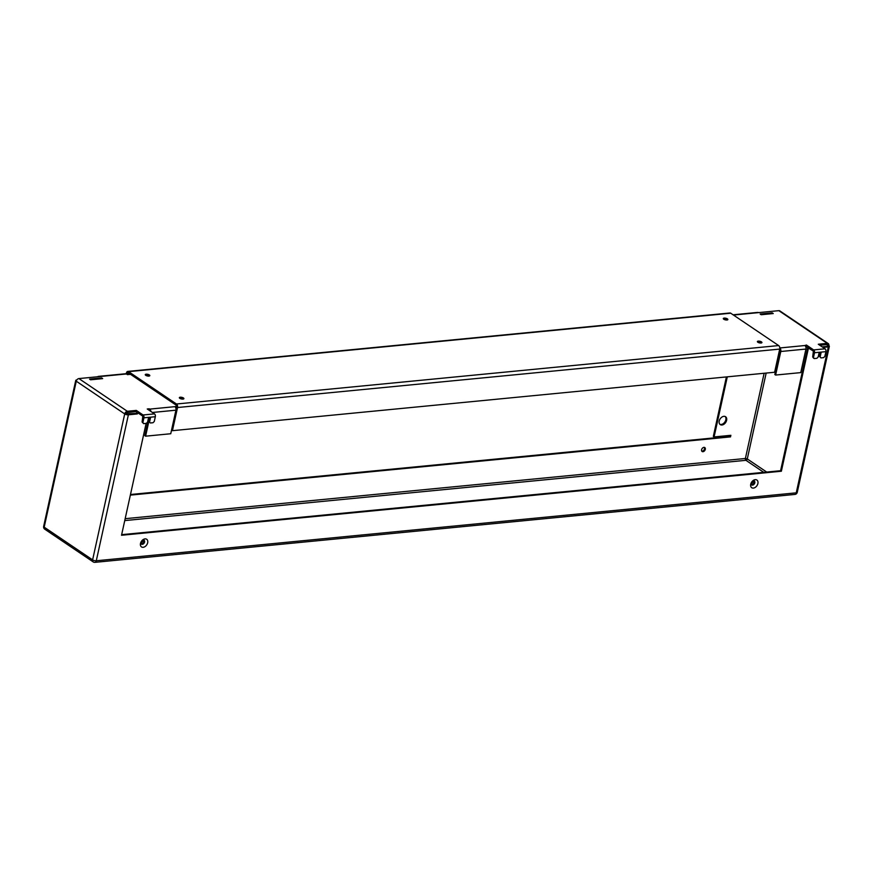 <?xml version="1.0" encoding="UTF-8"?>
<svg xmlns="http://www.w3.org/2000/svg" width="873" height="873" viewBox="0 0 873 873"><rect width="100%" height="100%" fill="white"/><g stroke="black" fill="none" stroke-linecap="round" stroke-linejoin="round"><path stroke-width="1.31" d="M719.909 424.3A4.747 3.296 124 0 0 725.834 419.782A4.747 3.296 124 0 0 725.168 416.508M719.232 421.026A4.747 3.296 -56 0 1 725.583 416.727A4.747 3.296 -56 0 1 726.609 420.306A4.747 3.296 -56 0 1 720.269 424.605A4.747 3.296 -56 0 1 719.232 421.026M705.297 449.355A2.379 1.648 -56 0 1 702.121 451.505A2.379 1.648 -56 0 1 701.608 449.715A2.379 1.648 -56 0 1 704.784 447.565A2.379 1.648 -56 0 1 705.297 449.355M701.794 451.155A2.379 1.648 124 0 0 704.522 448.831A2.379 1.648 124 0 0 704.336 447.38M141.306 543.868A2.379 1.648 124 0 0 143.859 541.522A2.379 1.648 124 0 0 143.772 540.234M751.533 484.657A2.379 1.648 124 0 0 754.086 482.311A2.379 1.648 124 0 0 753.988 481.012M176.695 407.287L175.517 407.407M149.84 410.746A1.386 0.862 -95.5 0 0 149.458 410.288L148.737 410.004M142.812 416.159L137.65 412.678L137.377 413.933L128.386 414.806A2.674 0.96 -167.6 0 1 124.708 413.933L125.712 413.835A1.386 0.96 -56 0 1 127.065 412.471L136.046 411.598L136.308 410.408L143.074 414.981A2.161 1.353 84.5 0 1 143.936 417.818L142.888 422.543L143.641 423.634L142.113 422.019L142.812 416.159M826.207 344.617L828.815 345.599A2.674 1.855 124 0 0 828.237 343.58A2.674 1.855 124 0 0 827.277 343.362L818.285 344.235L825.05 348.807L813.647 349.909A2.161 1.353 84.5 0 1 814.509 352.747L813.472 357.472L814.214 358.563L813.44 358.039L812.698 356.948L813.385 351.088L805.528 346.265M820.926 357.908L819.398 356.304L820.926 357.908L823.599 357.646L824.865 356.37L825.913 351.644A2.161 1.353 -95.5 0 0 825.05 348.807M828.815 345.599A2.674 0.96 -167.6 0 1 829.35 346.385A2.674 0.96 -167.6 0 1 828.335 346.887L822.977 347.41M808.507 347.792L781.368 471.234L121.522 535.269L146.118 423.394M121.663 534.658L780.593 470.711L807.514 348.305A1.386 0.862 -95.5 0 0 807.383 347.039M780.593 470.711L781.368 471.234M137.377 413.933L136.603 413.409A1.386 0.862 -95.5 0 0 136.046 411.598M142.113 422.019L142.888 422.543M828.237 343.58L779.807 310.875A2.674 1.855 124 0 0 778.836 310.657L758.451 312.632A2.674 1.681 -95.5 0 0 757.655 312.414L733.08 314.793M827.669 346.352L827.811 345.697A1.386 0.96 124 0 0 827.015 344.54L819.78 345.25M136.308 410.408L127.327 411.281A2.674 1.855 -56 0 0 124.708 413.933L76.278 381.217A2.674 0.96 -167.6 0 1 75.744 380.442A2.674 0.96 -167.6 0 1 76.759 379.941L76.857 379.93M75.744 380.442L43.65 526.397A2.674 0.96 12.4 0 0 44.185 527.172L76.278 381.217A2.674 1.855 -56 0 1 78.897 378.576L99.282 376.601A2.674 1.681 84.5 0 0 98.485 376.372L125.636 373.742A2.674 1.681 -95.5 0 1 126.432 373.96L99.282 376.601M97.743 376.743A2.674 1.681 84.5 0 1 98.485 376.372M772.201 312.85L773.238 313.549L761.169 314.727L760.132 314.029L772.201 312.85L772.027 313.669M101.628 377.922L102.665 378.62L90.585 379.799L89.559 379.1L101.628 377.922L101.443 378.74M827.811 345.697L827.56 346.363L822.202 346.887M136.603 413.409L125.712 413.835M779.796 348.021A2.674 1.681 84.5 0 1 780.789 351.503L775.617 375.052L800.759 372.607L805.943 349.058A2.674 1.681 -95.5 0 0 804.873 345.533L806.423 345.031L806.161 346.21M806.423 345.031L813.647 349.909M812.698 356.948L813.472 357.472M150.342 422.979L148.825 421.375L150.342 422.979L153.026 422.718L154.292 421.441L155.329 416.716A2.161 1.353 -95.5 0 0 154.477 413.878L147.242 408.99L149.25 408.793L148.999 409.983M149.25 408.793L149.719 409.11A2.674 1.681 84.5 0 1 150.854 411.434M148.857 421.419L145.605 436.184L170.748 433.739L175.931 410.19A2.674 1.681 -95.5 0 0 174.862 406.665L176.761 406.131M130.513 374.321L127.414 374.626L126.432 373.96M819.398 356.304L820.304 352.19M825.913 351.644L821.209 352.103L820.173 356.828M821.209 352.103L814.509 352.747M814.214 358.563L816.899 358.301L818.165 357.024L819.201 352.299M148.825 421.375L149.73 417.261M155.329 416.716L150.636 417.174L149.599 421.899M150.636 417.174L143.936 417.818M143.641 423.634L146.315 423.372L147.581 422.096L148.628 417.37M130.481 494.511L729.741 436.369L730.515 436.882L730.865 435.311L714.092 436.937L713.328 436.413L726.401 376.929M727.307 376.841L714.092 436.937M729.741 436.369L729.948 435.398M730.515 436.882L130.35 495.122M145.605 436.184L144.831 435.66L148.857 417.338M775.617 375.052L774.842 374.528L780.015 350.979A1.386 0.862 -95.5 0 0 779.654 349.331M723.772 319.234A2.335 0.84 -167.6 0 1 723.302 318.558A2.335 0.84 -167.6 0 1 724.928 318.11A2.335 0.84 -167.6 0 1 727.395 318.874A2.335 0.84 -167.6 0 1 727.864 319.551A2.335 0.84 -167.6 0 1 726.238 319.998A2.335 0.84 -167.6 0 1 723.772 319.234M727.023 319.987A2.335 0.84 12.4 0 0 723.881 319.3M757.851 342.249A2.335 0.84 -167.6 0 1 757.382 341.572A2.335 0.84 -167.6 0 1 759.008 341.125A2.335 0.84 -167.6 0 1 761.474 341.889A2.335 0.84 -167.6 0 1 761.933 342.565A2.335 0.84 -167.6 0 1 760.307 343.013A2.335 0.84 -167.6 0 1 757.851 342.249M761.103 343.002A2.335 0.84 12.4 0 0 757.96 342.314M145.736 375.325A2.335 0.84 -167.6 0 1 145.267 374.648A2.335 0.84 -167.6 0 1 146.893 374.201A2.335 0.84 -167.6 0 1 149.359 374.964A2.335 0.84 -167.6 0 1 149.818 375.641A2.335 0.84 -167.6 0 1 148.192 376.088A2.335 0.84 -167.6 0 1 145.736 375.325M148.988 376.077A2.335 0.84 12.4 0 0 145.846 375.39M179.816 398.339A2.335 0.84 -167.6 0 1 179.347 397.662A2.335 0.84 -167.6 0 1 180.973 397.215A2.335 0.84 -167.6 0 1 183.428 397.979A2.335 0.84 -167.6 0 1 183.897 398.655A2.335 0.84 -167.6 0 1 182.271 399.103A2.335 0.84 -167.6 0 1 179.816 398.339M183.068 399.092A2.335 0.84 12.4 0 0 179.914 398.404M126.236 373.851L126.421 373A2.674 1.681 84.5 0 1 127.764 371.418A2.674 1.681 84.5 0 1 128.56 371.647L176.466 404.003A2.674 1.681 84.5 0 1 177.535 407.527L172.439 430.684L171.665 430.16L176.761 407.004A1.386 0.862 -95.5 0 0 176.215 405.181L128.298 372.826A1.386 0.862 -95.5 0 0 127.196 373.524L127.011 374.353M172.439 430.684L774.624 372.247L779.709 349.091A2.674 1.681 -95.5 0 0 778.651 345.566L176.466 404.003M778.651 345.566L730.734 313.211A2.674 1.681 -95.5 0 0 729.937 312.981L127.764 371.418M140.498 543.442A4.627 3.197 -56 0 1 145.016 538.881A4.627 3.197 -56 0 1 147.668 542.744A4.627 3.197 -56 0 1 143.161 547.306A4.627 3.197 -56 0 1 140.498 543.442M141.415 544.163A2.379 1.648 124 0 0 142.266 544.359A2.379 1.648 124 0 0 144.591 542.013A2.379 1.648 124 0 0 144.067 540.223L143.881 540.212C141.633 542.046 140.804 543.355 141.415 544.163L141.415 544.163M750.725 484.231A4.627 3.197 -56 0 1 755.232 479.67A4.627 3.197 -56 0 1 757.895 483.533A4.627 3.197 -56 0 1 753.388 488.094A4.627 3.197 -56 0 1 750.725 484.231M751.642 484.941A2.379 1.648 124 0 0 752.493 485.137A2.379 1.648 124 0 0 754.807 482.791A2.379 1.648 124 0 0 754.294 481.001L754.108 481.001C751.86 482.824 751.031 484.144 751.642 484.941L751.642 484.941M124.708 413.933L92.614 559.877A2.674 0.96 12.4 0 0 96.292 560.761L128.386 414.806M828.335 346.887L796.241 492.841A2.674 1.681 84.5 0 1 794.899 494.424L94.95 562.343A2.674 1.681 84.5 0 0 96.292 560.761L796.241 492.841A2.674 0.96 12.4 0 0 797.256 492.339L829.35 346.385M758.451 312.632L733.473 315.055M154.477 413.878L143.074 414.981M174.862 406.665L149.719 409.11M127.327 411.281L78.897 378.576M175.931 410.19L152.404 412.482M804.873 345.533L779.785 347.967M805.943 349.058L780.789 351.503M778.836 310.657L827.277 343.362M125.177 518.682L745.389 458.489L764.126 373.273M763.755 472.348L745.935 460.311A1.386 0.862 84.5 0 1 745.389 458.489L747.288 458.947A1.386 0.96 -56 0 1 745.935 460.311L124.752 520.592M766.701 472.064L747.288 458.947L766.167 373.066M92.614 559.877A2.674 1.855 124 0 0 93.193 561.896L44.763 529.191A2.674 1.855 124 0 1 44.185 527.172L92.614 559.877M779.709 349.091L177.535 407.527M129.062 373.349L127.196 373.524M730.734 313.211L128.56 371.647M794.899 494.424A2.674 2.674 0 0 0 797.256 492.339M93.193 561.896A2.674 2.674 0 0 0 94.95 562.343M43.65 526.397A2.674 2.674 0 0 0 44.763 529.191"/></g></svg>
